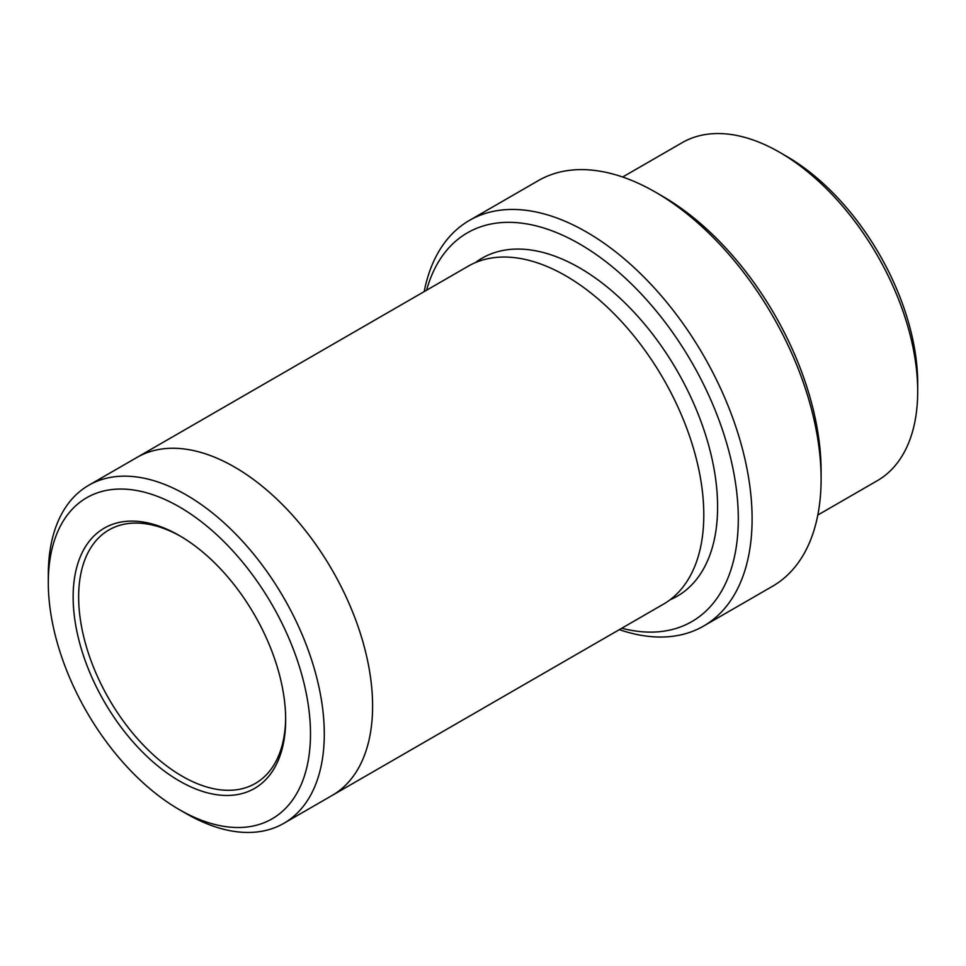 <?xml version="1.0" encoding="UTF-8"?>
<svg xmlns="http://www.w3.org/2000/svg" width="966" height="966" viewBox="0 0 966 966"><rect width="100%" height="100%" fill="white"/><g stroke="black" fill="none" stroke-linecap="round" stroke-linejoin="round"><path stroke-width="1.45" d="M622.659 177.019L682.129 142.69A195.156 112.672 60 0 1 779.707 152.35L786.602 156.335A185.4 107.045 60 0 1 917.7 383.405L917.7 391.375A195.156 112.672 60 0 1 877.285 480.706L817.816 515.035M621.766 628.238A224.438 129.577 -120 0 0 691.825 362.443A224.438 129.577 -120 0 0 426.598 290.198M786.602 156.335L779.707 152.35A195.156 112.672 60 0 1 917.7 391.375M469.404 220.417L538.4 180.582A234.195 135.216 60 0 1 655.503 192.186L662.398 196.17A224.438 129.577 60 0 1 662.41 196.17A224.438 129.577 60 0 1 821.1 471.046L821.1 479.015A234.195 135.216 60 0 1 772.595 586.229L703.598 626.065A234.195 135.216 -120 0 0 739.497 438.395A234.195 135.216 -120 0 0 586.507 232.021A234.195 135.216 -120 0 0 469.404 220.417A234.195 135.216 -120 0 0 424.195 291.599M179.398 780.987A150.273 86.759 -120 0 0 285.658 719.634A150.273 86.759 -120 0 0 179.398 535.587A150.273 86.759 -120 0 0 73.138 596.94A150.273 86.759 -120 0 0 179.398 780.987M186.293 813.65L179.398 809.665A185.4 107.045 -120 0 0 310.484 733.967A185.4 107.045 -120 0 0 179.398 506.909A185.4 107.045 -120 0 0 48.3 582.595A185.4 107.045 -120 0 0 179.398 809.665L186.293 813.65A195.156 112.672 -120 0 0 283.871 823.31A195.156 112.672 -120 0 0 313.781 666.926A195.156 112.672 -120 0 0 186.293 494.954A195.156 112.672 -120 0 0 88.715 485.294A195.156 112.672 -120 0 0 48.3 574.625L48.3 582.595M662.41 196.17L655.503 192.186A234.195 135.216 60 0 1 821.1 479.015M619.351 629.639A234.195 135.216 -120 0 0 703.598 626.065M136.049 457.969A195.168 112.684 60 0 1 137.015 457.401A195.156 112.672 60 0 1 234.593 467.073A195.156 112.672 60 0 1 362.093 639.045A195.156 112.672 60 0 1 332.171 795.429A195.168 112.684 60 0 1 331.193 795.984M332.183 795.429A195.168 112.684 60 0 0 362.093 639.045A195.168 112.684 60 0 0 234.593 467.061A195.168 112.684 60 0 0 137.015 457.401L468.22 266.181A195.168 112.684 60 0 1 565.798 275.841A195.168 112.684 60 0 1 693.298 447.826A195.168 112.684 60 0 1 663.388 604.209L283.871 823.31M180.787 536.396A146.373 84.513 -120 0 0 108.965 529.923A146.373 84.513 -120 0 0 86.529 647.22A146.373 84.513 -120 0 0 182.151 776.205A146.373 84.513 -120 0 0 255.338 783.45A146.373 84.513 -120 0 0 285.646 718.028M475.369 262.619A195.168 112.684 60 0 1 579.6 267.872A195.168 112.684 60 0 1 708.887 446.135A195.168 112.684 60 0 1 670.042 599.801M137.015 457.401L88.715 485.294"/></g></svg>

